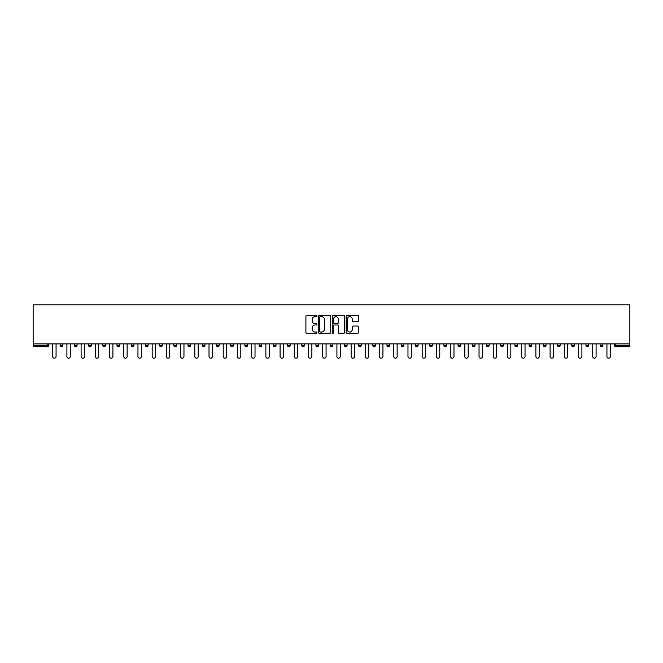 <?xml version="1.0" encoding="UTF-8"?>
<svg xmlns="http://www.w3.org/2000/svg" width="663" height="663" viewBox="0 0 663 663"><rect width="100%" height="100%" fill="white"/><g stroke="black" fill="none" stroke-linecap="round" stroke-linejoin="round"><path stroke-width="0.99" d="M316.922 316.036A0.63 0.63 0 0 0 316.301 315.406L306.795 315.406A0.895 0.895 0 0 0 305.9 316.301L305.9 332.395A0.895 0.895 0 0 0 306.795 333.29L316.301 333.29A0.63 0.63 0 0 0 316.922 332.669A0.63 0.63 0 0 0 316.301 332.039L315.066 332.039A2.859 2.859 0 0 1 312.207 329.179L312.207 327.837A2.859 2.859 0 0 1 315.066 324.978L316.301 324.978A0.63 0.63 0 0 0 316.922 324.348A0.63 0.63 0 0 0 316.301 323.726L315.066 323.726A2.859 2.859 0 0 1 312.207 320.859L312.207 319.516A2.859 2.859 0 0 1 315.066 316.657L316.301 316.657A0.63 0.63 0 0 0 316.922 316.036M357.63 321.712A0.895 0.895 0 0 0 358.526 320.817L358.526 316.301A0.895 0.895 0 0 0 357.63 315.406L347.081 315.406A0.895 0.895 0 0 0 346.185 316.301L346.185 332.395A0.895 0.895 0 0 0 347.081 333.29L357.63 333.29A0.895 0.895 0 0 0 358.526 332.395L358.526 326.942A0.895 0.895 0 0 0 357.63 326.047L353.114 326.047A0.895 0.895 0 0 0 352.227 326.942L352.227 329.644A2.395 2.395 0 0 1 349.832 332.039A2.395 2.395 0 0 1 347.437 329.644L347.437 319.052A2.395 2.395 0 0 1 349.832 316.657A2.395 2.395 0 0 1 352.227 319.052L352.227 320.817A0.895 0.895 0 0 0 353.114 321.712L357.63 321.712M629.85 343.89L33.15 343.89L33.15 304.806L629.85 304.806L629.85 346.716L615.728 346.716A1.367 1.367 0 0 1 614.361 345.348L614.361 343.89M330.721 316.301A0.895 0.895 0 0 0 329.826 315.406L319.276 315.406A0.895 0.895 0 0 0 318.381 316.301L318.381 332.395A0.895 0.895 0 0 0 319.276 333.29L329.826 333.29A0.895 0.895 0 0 0 330.721 332.395L330.721 316.301M333.174 315.406L343.724 315.406A0.895 0.895 0 0 1 344.619 316.301L344.619 332.395A0.895 0.895 0 0 1 343.724 333.29L339.216 333.29A0.895 0.895 0 0 1 338.321 332.395L338.321 325.873A0.895 0.895 0 0 0 337.426 324.978L334.425 324.978A0.895 0.895 0 0 0 333.53 325.873L333.53 332.669A0.63 0.63 0 0 1 332.909 333.29A0.63 0.63 0 0 1 332.279 332.669L332.279 316.301A0.895 0.895 0 0 1 333.174 315.406M48.639 343.89L48.639 345.348A1.367 1.367 0 0 1 47.272 346.716L33.15 346.716L33.15 345.348L47.272 345.348L47.272 343.89M33.15 343.89L33.15 345.348M62.852 343.89L62.852 345.348L60.118 345.348A1.367 1.367 0 0 0 61.485 346.716A1.367 1.367 0 0 1 60.118 345.348L60.118 343.89M47.272 346.716A1.367 1.367 0 0 0 48.639 345.348L47.272 345.348L47.272 346.716M74.331 343.89L74.331 345.348L74.331 343.89M77.057 343.89L77.057 345.348L77.057 343.89M91.27 343.89L91.27 345.348L88.535 345.348A1.367 1.367 0 0 0 89.903 346.716A1.367 1.367 0 0 1 88.535 345.348L88.535 343.89M102.748 343.89L102.748 345.348L102.748 343.89M105.483 343.89L105.483 345.348L105.483 343.89M116.961 343.89L116.961 345.348L116.961 343.89M119.696 343.89L119.696 345.348L119.696 343.89M133.909 343.89L133.909 345.348A1.367 1.367 0 0 1 132.542 346.716A1.367 1.367 0 0 1 131.175 345.348L131.175 343.89M145.388 345.348L148.114 345.348L148.114 343.89L148.114 345.348A1.367 1.367 0 0 1 146.747 346.716A1.367 1.367 0 0 1 145.388 345.348L145.388 343.89M159.592 345.348L162.327 345.348L162.327 343.89L162.327 345.348A1.367 1.367 0 0 1 160.96 346.716A1.367 1.367 0 0 1 159.592 345.348L159.592 343.89M176.54 343.89L176.54 345.348A1.367 1.367 0 0 1 175.173 346.716A1.367 1.367 0 0 1 173.805 345.348L173.805 343.89M188.019 345.348L190.753 345.348L190.753 343.89L190.753 345.348A1.367 1.367 0 0 1 189.386 346.716A1.367 1.367 0 0 1 188.019 345.348L188.019 343.89M204.966 343.89L204.966 345.348A1.367 1.367 0 0 1 203.599 346.716A1.367 1.367 0 0 1 202.232 345.348L202.232 343.89M216.445 343.89L216.445 345.348L216.445 343.89M219.171 343.89L219.171 345.348A1.367 1.367 0 0 1 217.812 346.716A1.367 1.367 0 0 1 216.445 345.348L219.171 345.348M233.384 343.89L233.384 345.348L230.649 345.348A1.367 1.367 0 0 0 232.017 346.716A1.367 1.367 0 0 1 230.649 345.348L230.649 343.89M244.862 345.348L247.597 345.348L247.597 343.89L247.597 345.348A1.367 1.367 0 0 1 246.23 346.716A1.367 1.367 0 0 1 244.862 345.348L244.862 343.89M259.076 345.348L261.81 345.348L261.81 343.89L261.81 345.348A1.367 1.367 0 0 1 260.443 346.716A1.367 1.367 0 0 1 259.076 345.348L259.076 343.89M276.023 343.89L276.023 345.348A1.367 1.367 0 0 1 274.656 346.716A1.367 1.367 0 0 1 273.289 345.348L273.289 343.89M288.869 346.716A1.367 1.367 0 0 0 290.228 345.348L290.228 343.89L290.228 345.348A1.367 1.367 0 0 1 288.869 346.716A1.367 1.367 0 0 1 287.502 345.348L287.502 343.89M304.441 343.89L304.441 345.348A1.367 1.367 0 0 1 303.074 346.716A1.367 1.367 0 0 1 301.706 345.348L301.706 343.89M318.654 343.89L318.654 345.348A1.367 1.367 0 0 1 317.287 346.716A1.367 1.367 0 0 1 315.919 345.348L315.919 343.89M330.133 343.89L330.133 345.348L330.133 343.89M332.867 343.89L332.867 345.348A1.367 1.367 0 0 1 331.5 346.716A1.367 1.367 0 0 1 330.133 345.348L332.867 345.348M344.346 343.89L344.346 345.348L344.346 343.89M347.081 343.89L347.081 345.348A1.367 1.367 0 0 1 345.713 346.716A1.367 1.367 0 0 1 344.346 345.348L347.081 345.348A1.367 1.367 0 0 1 345.713 346.716M358.559 343.89L358.559 345.348L358.559 343.89M361.294 343.89L361.294 345.348A1.367 1.367 0 0 1 359.926 346.716A1.367 1.367 0 0 1 358.559 345.348A1.367 1.367 0 0 0 359.926 346.716A1.367 1.367 0 0 0 361.294 345.348L358.559 345.348A1.367 1.367 0 0 0 359.926 346.716M372.772 343.89L372.772 345.348L372.772 343.89M375.498 343.89L375.498 345.348A1.367 1.367 0 0 1 374.131 346.716A1.367 1.367 0 0 1 372.772 345.348A1.367 1.367 0 0 0 374.131 346.716A1.367 1.367 0 0 0 375.498 345.348L372.772 345.348A1.367 1.367 0 0 0 374.131 346.716M388.344 346.716A1.367 1.367 0 0 0 389.711 345.348L389.711 343.89L389.711 345.348A1.367 1.367 0 0 1 388.344 346.716A1.367 1.367 0 0 1 386.977 345.348L386.977 343.89M403.924 343.89L403.924 345.348L401.19 345.348A1.367 1.367 0 0 0 402.557 346.716A1.367 1.367 0 0 1 401.19 345.348L401.19 343.89M418.138 343.89L418.138 345.348A1.367 1.367 0 0 1 416.77 346.716A1.367 1.367 0 0 1 415.403 345.348L415.403 343.89M429.616 343.89L429.616 345.348L429.616 343.89M432.351 343.89L432.351 345.348L432.351 343.89M446.555 343.89L446.555 345.348A1.367 1.367 0 0 1 445.188 346.716A1.367 1.367 0 0 1 443.829 345.348L443.829 343.89M460.768 343.89L460.768 345.348L458.034 345.348A1.367 1.367 0 0 0 459.401 346.716A1.367 1.367 0 0 1 458.034 345.348L458.034 343.89M474.981 343.89L474.981 345.348A1.367 1.367 0 0 1 473.614 346.716A1.367 1.367 0 0 1 472.247 345.348L472.247 343.89M489.195 343.89L489.195 345.348L486.46 345.348A1.367 1.367 0 0 0 487.827 346.716A1.367 1.367 0 0 1 486.46 345.348L486.46 343.89M503.408 343.89L503.408 345.348A1.367 1.367 0 0 1 502.04 346.716A1.367 1.367 0 0 1 500.673 345.348L500.673 343.89M517.612 343.89L517.612 345.348L514.886 345.348A1.367 1.367 0 0 0 516.253 346.716A1.367 1.367 0 0 1 514.886 345.348L514.886 343.89M531.825 343.89L531.825 345.348A1.367 1.367 0 0 1 530.458 346.716A1.367 1.367 0 0 1 529.091 345.348L529.091 343.89M546.039 343.89L546.039 345.348L543.304 345.348A1.367 1.367 0 0 0 544.671 346.716A1.367 1.367 0 0 1 543.304 345.348L543.304 343.89M560.252 343.89L560.252 345.348L557.517 345.348A1.367 1.367 0 0 0 558.884 346.716A1.367 1.367 0 0 1 557.517 345.348L557.517 343.89M574.465 343.89L574.465 345.348L571.73 345.348A1.367 1.367 0 0 0 573.097 346.716A1.367 1.367 0 0 1 571.73 345.348L571.73 343.89M588.669 343.89L588.669 345.348A1.367 1.367 0 0 1 587.31 346.716A1.367 1.367 0 0 1 585.943 345.348L585.943 343.89M600.148 345.348L602.882 345.348L602.882 343.89L602.882 345.348A1.367 1.367 0 0 1 601.515 346.716A1.367 1.367 0 0 1 600.148 345.348L600.148 343.89M61.485 346.716A1.367 1.367 0 0 0 62.852 345.348A1.367 1.367 0 0 1 61.485 346.716A1.367 1.367 0 0 1 60.118 345.348M75.69 346.716A1.367 1.367 0 0 1 74.331 345.348L77.057 345.348A1.367 1.367 0 0 1 75.69 346.716M89.903 346.716A1.367 1.367 0 0 0 91.27 345.348A1.367 1.367 0 0 1 89.903 346.716A1.367 1.367 0 0 1 88.535 345.348M104.116 346.716A1.367 1.367 0 0 1 102.748 345.348A1.367 1.367 0 0 0 104.116 346.716A1.367 1.367 0 0 0 105.483 345.348A1.367 1.367 0 0 1 104.116 346.716A1.367 1.367 0 0 1 102.748 345.348L105.483 345.348M118.329 346.716A1.367 1.367 0 0 1 116.961 345.348A1.367 1.367 0 0 0 118.329 346.716A1.367 1.367 0 0 0 119.696 345.348A1.367 1.367 0 0 1 118.329 346.716A1.367 1.367 0 0 1 116.961 345.348L119.696 345.348M230.649 345.348A1.367 1.367 0 0 0 232.017 346.716A1.367 1.367 0 0 0 233.384 345.348M401.19 345.348A1.367 1.367 0 0 0 402.557 346.716A1.367 1.367 0 0 0 403.924 345.348M430.983 346.716A1.367 1.367 0 0 1 429.616 345.348A1.367 1.367 0 0 0 430.983 346.716A1.367 1.367 0 0 0 432.351 345.348A1.367 1.367 0 0 1 430.983 346.716A1.367 1.367 0 0 1 429.616 345.348L432.351 345.348M458.034 345.348A1.367 1.367 0 0 0 459.401 346.716A1.367 1.367 0 0 0 460.768 345.348M487.827 346.716A1.367 1.367 0 0 0 489.195 345.348A1.367 1.367 0 0 1 487.827 346.716A1.367 1.367 0 0 1 486.46 345.348M514.886 345.348A1.367 1.367 0 0 0 516.253 346.716A1.367 1.367 0 0 0 517.612 345.348M530.458 346.716A1.367 1.367 0 0 0 531.825 345.348L529.091 345.348M543.304 345.348A1.367 1.367 0 0 0 544.671 346.716A1.367 1.367 0 0 0 546.039 345.348M557.517 345.348A1.367 1.367 0 0 0 558.884 346.716A1.367 1.367 0 0 0 560.252 345.348M571.73 345.348A1.367 1.367 0 0 0 573.097 346.716A1.367 1.367 0 0 0 574.465 345.348M320.254 316.657A0.63 0.63 0 0 0 319.632 317.287L319.632 331.409A0.63 0.63 0 0 0 320.254 332.039L321.555 332.039A2.859 2.859 0 0 0 324.414 329.179L324.414 319.516A2.859 2.859 0 0 0 321.555 316.657L320.254 316.657M338.321 319.094A2.395 2.395 0 0 0 335.926 316.707A2.395 2.395 0 0 0 333.53 319.094L333.53 322.831A0.895 0.895 0 0 0 334.425 323.726L337.426 323.726A0.895 0.895 0 0 0 338.321 322.831L338.321 319.094M52.692 343.89L52.692 356.503A1.682 1.682 0 0 0 54.374 358.194A1.682 1.682 0 0 0 56.065 356.503L56.065 343.89M66.905 343.89L66.905 356.503A1.682 1.682 0 0 0 68.587 358.194A1.682 1.682 0 0 0 70.27 356.503L70.27 343.89M81.11 343.89L81.11 356.503A1.682 1.682 0 0 0 82.8 358.194A1.682 1.682 0 0 0 84.483 356.503L84.483 343.89M95.323 343.89L95.323 356.503A1.682 1.682 0 0 0 97.013 358.194A1.682 1.682 0 0 0 98.696 356.503L98.696 343.89M109.536 343.89L109.536 356.503A1.682 1.682 0 0 0 111.218 358.194A1.682 1.682 0 0 0 112.909 356.503L112.909 343.89M123.749 343.89L123.749 356.503A1.682 1.682 0 0 0 125.431 358.194A1.682 1.682 0 0 0 127.122 356.503L127.122 343.89M137.962 343.89L137.962 356.503A1.682 1.682 0 0 0 139.644 358.194A1.682 1.682 0 0 0 141.327 356.503L141.327 343.89M152.175 343.89L152.175 356.503A1.682 1.682 0 0 0 153.857 358.194A1.682 1.682 0 0 0 155.54 356.503L155.54 343.89M166.38 343.89L166.38 356.503A1.682 1.682 0 0 0 168.071 358.194A1.682 1.682 0 0 0 169.753 356.503L169.753 343.89M180.593 343.89L180.593 356.503A1.682 1.682 0 0 0 182.284 358.194A1.682 1.682 0 0 0 183.966 356.503L183.966 343.89M194.806 343.89L194.806 356.503A1.682 1.682 0 0 0 196.488 358.194A1.682 1.682 0 0 0 198.179 356.503L198.179 343.89M209.019 343.89L209.019 356.503A1.682 1.682 0 0 0 210.701 358.194A1.682 1.682 0 0 0 212.384 356.503L212.384 343.89M223.232 343.89L223.232 356.503A1.682 1.682 0 0 0 224.914 358.194A1.682 1.682 0 0 0 226.597 356.503L226.597 343.89M237.437 343.89L237.437 356.503A1.682 1.682 0 0 0 239.128 358.194A1.682 1.682 0 0 0 240.81 356.503L240.81 343.89M251.65 343.89L251.65 356.503A1.682 1.682 0 0 0 253.341 358.194A1.682 1.682 0 0 0 255.023 356.503L255.023 343.89M265.863 343.89L265.863 356.503A1.682 1.682 0 0 0 267.545 358.194A1.682 1.682 0 0 0 269.236 356.503L269.236 343.89M280.076 343.89L280.076 356.503A1.682 1.682 0 0 0 281.758 358.194A1.682 1.682 0 0 0 283.449 356.503L283.449 343.89M294.289 343.89L294.289 356.503A1.682 1.682 0 0 0 295.971 358.194A1.682 1.682 0 0 0 297.654 356.503L297.654 343.89M308.494 343.89L308.494 356.503A1.682 1.682 0 0 0 310.185 358.194A1.682 1.682 0 0 0 311.867 356.503L311.867 343.89M322.707 343.89L322.707 356.503A1.682 1.682 0 0 0 324.398 358.194A1.682 1.682 0 0 0 326.08 356.503L326.08 343.89M336.92 343.89L336.92 356.503A1.682 1.682 0 0 0 338.602 358.194A1.682 1.682 0 0 0 340.293 356.503L340.293 343.89M351.133 343.89L351.133 356.503A1.682 1.682 0 0 0 352.815 358.194A1.682 1.682 0 0 0 354.506 356.503L354.506 343.89M365.346 343.89L365.346 356.503A1.682 1.682 0 0 0 367.029 358.194A1.682 1.682 0 0 0 368.711 356.503L368.711 343.89M379.551 343.89L379.551 356.503A1.682 1.682 0 0 0 381.242 358.194A1.682 1.682 0 0 0 382.924 356.503L382.924 343.89M393.764 343.89L393.764 356.503A1.682 1.682 0 0 0 395.455 358.194A1.682 1.682 0 0 0 397.137 356.503L397.137 343.89M407.977 343.89L407.977 356.503A1.682 1.682 0 0 0 409.659 358.194A1.682 1.682 0 0 0 411.35 356.503L411.35 343.89M422.19 343.89L422.19 356.503A1.682 1.682 0 0 0 423.872 358.194A1.682 1.682 0 0 0 425.563 356.503L425.563 343.89M436.403 343.89L436.403 356.503A1.682 1.682 0 0 0 438.086 358.194A1.682 1.682 0 0 0 439.768 356.503L439.768 343.89M450.616 343.89L450.616 356.503A1.682 1.682 0 0 0 452.299 358.194A1.682 1.682 0 0 0 453.981 356.503L453.981 343.89M464.821 343.89L464.821 356.503A1.682 1.682 0 0 0 466.512 358.194A1.682 1.682 0 0 0 468.194 356.503L468.194 343.89M479.034 343.89L479.034 356.503A1.682 1.682 0 0 0 480.716 358.194A1.682 1.682 0 0 0 482.407 356.503L482.407 343.89M493.247 343.89L493.247 356.503A1.682 1.682 0 0 0 494.93 358.194A1.682 1.682 0 0 0 496.62 356.503L496.62 343.89M507.46 343.89L507.46 356.503A1.682 1.682 0 0 0 509.143 358.194A1.682 1.682 0 0 0 510.825 356.503L510.825 343.89M521.673 343.89L521.673 356.503A1.682 1.682 0 0 0 523.356 358.194A1.682 1.682 0 0 0 525.038 356.503L525.038 343.89M535.878 343.89L535.878 356.503A1.682 1.682 0 0 0 537.569 358.194A1.682 1.682 0 0 0 539.251 356.503L539.251 343.89M550.091 343.89L550.091 356.503A1.682 1.682 0 0 0 551.782 358.194A1.682 1.682 0 0 0 553.464 356.503L553.464 343.89M564.304 343.89L564.304 356.503A1.682 1.682 0 0 0 565.987 358.194A1.682 1.682 0 0 0 567.677 356.503L567.677 343.89M578.517 343.89L578.517 356.503A1.682 1.682 0 0 0 580.2 358.194A1.682 1.682 0 0 0 581.89 356.503L581.89 343.89M592.73 343.89L592.73 356.503A1.682 1.682 0 0 0 594.413 358.194A1.682 1.682 0 0 0 596.095 356.503L596.095 343.89M606.935 343.89L606.935 356.503A1.682 1.682 0 0 0 608.626 358.194A1.682 1.682 0 0 0 610.308 356.503L610.308 343.89M615.728 343.89L615.728 345.348L629.85 345.348M614.361 345.348L615.728 345.348L615.728 346.716M133.909 345.348L131.175 345.348M176.54 345.348L173.805 345.348M204.966 345.348L202.232 345.348M276.023 345.348L273.289 345.348M290.228 345.348L287.502 345.348M304.441 345.348L301.706 345.348M318.654 345.348L315.919 345.348M389.711 345.348L386.977 345.348M418.138 345.348L415.403 345.348M446.555 345.348L443.829 345.348M474.981 345.348L472.247 345.348M503.408 345.348L500.673 345.348M588.669 345.348L585.943 345.348"/></g></svg>
